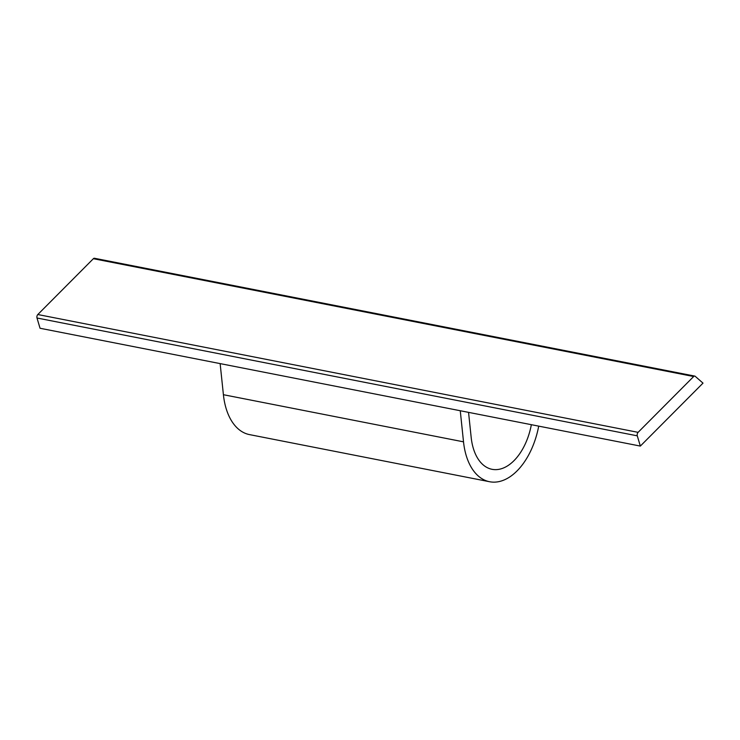 <?xml version="1.0" encoding="UTF-8"?>
<svg xmlns="http://www.w3.org/2000/svg" width="740" height="740" viewBox="0 0 740 740"><rect width="100%" height="100%" fill="white"/><g stroke="black" fill="none" stroke-linecap="round" stroke-linejoin="round"><path stroke-width="1.11" d="M220.141 363.608L640.341 446.081L703 383.126L695.212 376.318A2.535 1.499 101.1 0 0 694.758 376.087L94.47 258.269A2.535 1.499 101.1 0 0 93.37 258.704L37.814 314.528A2.535 1.499 101.1 0 0 37 318.006L40.053 328.264L220.141 363.608L223.406 394.707A63.279 37.49 101.1 0 0 249.482 434.602L489.602 481.731A63.279 37.49 101.1 0 0 538.711 426.129M694.758 376.087A2.535 1.499 101.1 0 0 693.658 376.521L638.102 432.345A2.535 1.499 101.1 0 0 637.288 435.832L640.341 446.081M460.262 410.737L463.518 441.836A63.279 37.49 101.1 0 0 489.602 481.731M468.55 412.365L471.177 437.396A50.625 29.989 101.1 0 0 492.035 469.308A50.625 29.989 101.1 0 0 531.357 424.686M93.37 258.704L693.658 376.521M37.814 314.528L638.102 432.345M37 318.006L637.288 435.832M463.518 441.836L223.406 394.707"/></g></svg>
